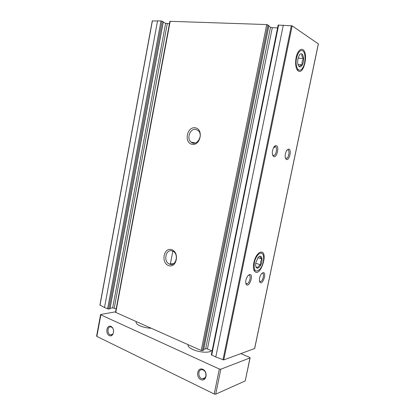 <?xml version="1.0" encoding="UTF-8"?>
<svg xmlns="http://www.w3.org/2000/svg" width="415" height="415" viewBox="0 0 415 415"><rect width="100%" height="100%" fill="white"/><g stroke="black" fill="none" stroke-linecap="round" stroke-linejoin="round"><path stroke-width="0.62" d="M163.204 21.819L161.02 20.916L152.388 20.957M163.24 22.161L165.652 23.328L169.434 23.795M268.842 25.564L266.71 24.558L169.896 21.3L115.52 312.324L201.192 350.504L202.37 350.659L203.49 350.161M268.785 26.161L270.513 27.25L272.292 27.686L277.578 27.888M318.321 43.876L292.165 25.855L278.149 25.076L211.313 354.815L215.784 356.988L223.768 359.919L254.618 348.527M162.12 21.175L108.657 309.056L109.876 308.708M108.657 309.056L104.502 307.541L100.031 305.056M203.708 349.378L205.684 348.75L207.422 348.974L212.086 351.023M110.053 308.283L112.657 307.847L116.159 308.91M195.283 127.81C203.827 129.143 200.533 146.033 192.088 144.316C183.731 142.812 186.89 126.347 195.283 127.81M171.701 249.669C179.84 252.263 176.666 268.546 168.62 265.59C160.652 262.856 163.702 246.972 171.701 249.669M302.872 49.66C308.719 52.84 303.915 75.048 298.286 70.949C294.816 69.175 294.707 57.312 298.209 51.984C299.765 49.572 301.321 48.799 302.872 49.66M260.968 252.092C268.837 251.454 260.449 277.702 254.743 271.457C252.066 268.92 253.669 258.851 257.482 254.426C258.68 252.974 259.842 252.196 260.968 252.092M276.208 145.701C279.835 146.469 276.551 159.049 273.423 156.362C271.804 153.996 271.965 150.899 273.91 147.081C274.678 145.992 275.446 145.53 276.208 145.701M249.674 274.502C254.037 273.9 249.348 288.057 246.328 284.571C245.156 282.081 245.67 279.134 247.88 275.731L249.674 274.502M288.814 149.016C292.134 149.706 289.037 161.715 286.168 159.267C284.643 156.937 284.851 153.913 286.786 150.199L288.814 149.016M263.105 272.629C267.078 272.058 262.773 285.479 259.972 282.361C258.841 279.912 259.359 277.018 261.538 273.687L263.105 272.629M172.282 250.971L172.837 251.194C179.405 253.975 175.81 267.244 169.387 264.039C162.95 261.559 165.824 248.502 172.282 250.971M195.823 129.413L198.111 130.512C203.895 135.124 196.554 147.081 191.076 142.106C186.262 138.594 190.143 128.121 195.823 129.413M261.881 273.324L262.14 273.257C264.744 272.697 263.089 281.095 260.506 281.572L259.437 281.137M287.004 149.919L287.803 149.784C289.976 150.126 288.902 157.705 286.594 158.385L285.416 158.053M248.331 275.249L248.684 275.145C251.5 274.554 249.814 283.279 247.013 283.808L245.763 283.243M274.19 146.697L275.171 146.5C277.511 146.879 276.468 154.707 273.988 155.459L272.598 155.023M111.448 327.134C114.768 328.467 113.943 335.771 110.582 334.848C106.852 334.246 107.267 325.936 110.971 326.968L111.448 327.134M203.21 370.04C207.261 371.684 206.618 379.595 202.499 378.786C197.742 378.335 197.571 368.774 202.328 369.76L203.21 370.04M111.023 326.465C115.354 328.431 113.611 337.706 109.321 335.579C105.047 333.572 106.748 324.426 111.023 326.465M202.868 369.345C208.387 371.861 206.276 382.277 200.803 379.575C195.356 377.007 197.416 366.756 202.868 369.345M240.965 353.658L249.643 357.362L250.006 357.922L220.816 369.215L219.328 369.028L100.85 314.871L100.58 314.606L100.861 314.451L115.619 311.81M250.136 357.803L245.203 380.944L215.707 394.177L214.223 394.006L96.871 336.42L96.607 336.134L100.58 314.606M151.117 328.255C146.977 328.042 143.222 327.217 139.845 325.775C137.204 324.551 135.954 323.368 136.094 322.232L136.208 321.63M211.308 350.68C209.663 353.124 199.257 352.506 192.887 349.529C189.484 347.936 187.865 346.401 188.031 344.927L188.083 344.678M254.333 262.659C255.547 256.252 260.231 251.2 262.404 253.778C264.926 256.06 263.411 265.315 259.894 269.262C255.438 272.925 253.586 270.725 254.333 262.659M255.873 262.498L258.078 257.539C261.346 253.306 263.567 259.489 260.822 264.884C259.261 267.82 257.803 268.77 256.439 267.722C255.609 266.684 255.417 264.946 255.873 262.498M256.439 267.722L256.05 266.736L257.616 268.142C257.757 266.762 258.815 265.667 260.786 264.869C260.278 262.612 260.693 260.636 262.015 258.934C260.464 257.751 259.821 256.838 260.091 256.19M255.739 263.281L260.786 264.869M257.959 257.689L262.015 258.934M296.569 57.986C298.043 52.249 300.066 49.836 302.628 50.755C305.876 52.42 305.834 63.303 302.639 67.951C299.116 74.026 294.551 66.903 296.569 57.986M297.954 58.79L299.225 55.361C302.421 49.888 305.388 59.387 302.302 64.87C301.326 66.639 300.315 67.251 299.267 66.696C297.763 65.342 297.322 62.707 297.954 58.79M299.267 66.696L299.319 66.706C299.308 66.011 300.294 65.388 302.27 64.849C301.715 62.686 302.146 60.585 303.573 58.556C302.042 56.995 301.503 55.486 301.944 54.017M297.97 64.517L302.27 64.849M298.095 58.167L303.573 58.556M161.02 20.916L107.584 308.91M157.56 20.797L104.502 307.541M278.636 24.967L211.686 355.167M283.295 25.128L215.784 356.988M291.366 25.637L222.98 359.852M170.197 21.232L115.754 312.542M266.71 24.558L201.192 350.504M152.414 20.812L99.994 305.253M318.346 43.751L254.582 348.693M292.165 25.855L223.768 359.919M274.709 146.168L274.414 147.6M246.386 283.793L246.245 284.472M267.919 24.853L202.37 350.659M268.863 25.45L203.459 350.307M270.513 27.25L205.684 348.75M272.292 27.686L207.422 348.974M163.225 21.71L109.851 308.853M165.652 23.328L112.657 307.847M167.281 23.712L114.239 308.065M96.871 336.42L100.85 314.871M214.223 394.006L219.328 369.028M245.203 380.944L250.006 357.922M215.707 394.177L220.816 369.215M152.284 20.859L99.901 305.134M318.393 43.824L254.66 348.626M274.74 146.485L274.507 147.616M246.479 283.819L246.323 284.565L245.919 283.466M268.915 25.517L203.532 350.25M163.313 21.788L109.959 308.796M169.387 264.039L173.646 263.665M191.076 142.106L195.252 143.009M259.551 281.287L259.972 282.361M260.506 281.572L259.453 281.225M285.619 158.25L286.168 159.267M286.594 158.385L285.458 158.172M247.013 283.808L245.794 283.388M272.868 155.303L273.423 156.362M273.988 155.459L272.665 155.22M254.172 269.999L254.743 271.457M297.42 69.59L298.286 70.949M170.285 264.329L172.827 251.194L170.285 264.329M110.582 334.848L112.294 334.464M202.499 378.786L205.098 377.764"/></g></svg>
